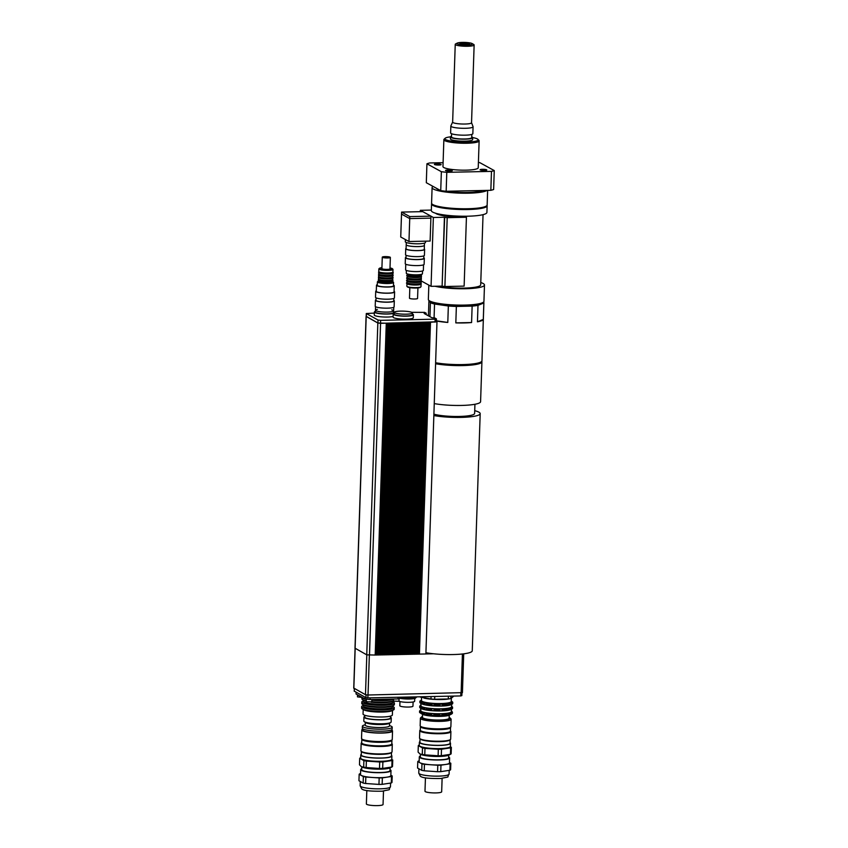 <?xml version="1.0" encoding="UTF-8"?>
<svg xmlns="http://www.w3.org/2000/svg" width="848" height="848" viewBox="0 0 848 848"><rect width="100%" height="100%" fill="white"/><g stroke="black" fill="none" stroke-linecap="round" stroke-linejoin="round"><path stroke-width="1.27" d="M433.063 186.422A27.804 4.632 1.9 0 0 432.098 187.578A27.804 4.632 1.9 0 0 468.425 193.185A27.804 4.632 1.9 0 0 486.996 190.397M436.338 188.224A23.733 3.954 1.9 0 0 437.314 188.987A23.733 3.954 1.9 0 0 439.073 189.729M445.974 191.256A23.733 3.954 1.9 0 0 482.353 190.503M432.098 187.578L431.579 203.117A27.804 4.632 1.9 0 0 467.905 208.735A27.804 4.632 1.9 0 0 487.155 204.972L487.642 190.387M472.707 137.588A16.631 2.767 -178.1 0 1 477.933 139.358A16.631 2.767 -178.1 0 1 465.457 142.093A16.631 2.767 -178.1 0 1 445.709 139.613A16.631 2.767 -178.1 0 1 445.158 138.256A16.631 2.767 -178.1 0 1 450.489 136.846M445.158 138.256L444.129 139.199A17.649 2.936 1.9 0 0 443.864 139.687A17.649 2.936 1.9 0 0 444.712 140.63A17.649 2.936 1.9 0 0 464.195 143.259A17.649 2.936 1.9 0 0 479.131 140.863A17.649 2.936 1.9 0 0 478.897 140.355L477.933 139.358M479.131 140.863L478.23 167.766A17.649 2.936 -178.1 0 1 463.294 170.172A17.649 2.936 -178.1 0 1 443.811 167.533A17.649 2.936 -178.1 0 1 442.963 166.59L443.864 139.687M450.479 136.91L450.415 138.902A11.119 1.855 1.9 0 0 461.471 141.128A11.119 1.855 1.9 0 0 472.643 139.644L472.718 137.652A11.119 1.855 -178.1 0 1 461.535 139.136A11.119 1.855 -178.1 0 1 450.479 136.91A11.119 1.855 -178.1 0 1 451.518 136.178M461.015 44.138A4.092 0.678 -178.1 0 1 463.443 43.873A4.092 0.678 -178.1 0 1 468.393 44.382M463.199 42.877A4.95 0.827 1.9 0 0 459.839 43.683A4.95 0.827 1.9 0 0 464.693 44.541A4.95 0.827 1.9 0 0 469.601 44.011A4.95 0.827 1.9 0 0 463.199 42.877M462.33 42.4A7.791 1.293 -178.1 0 1 472.177 43.577A7.791 1.293 -178.1 0 1 464.683 45.008A7.791 1.293 -178.1 0 1 457.295 43.089A7.791 1.293 -178.1 0 1 462.33 42.4M457.295 43.089L455.673 43.895A9.455 1.569 1.9 0 0 455.238 44.35A9.455 1.569 1.9 0 0 464.64 46.237A9.455 1.569 1.9 0 0 474.138 44.976A9.455 1.569 1.9 0 0 473.746 44.499L472.177 43.577M471.52 122.642A9.455 1.569 -178.1 0 1 471.541 122.748A9.455 1.569 -178.1 0 1 462.043 124.009A9.455 1.569 -178.1 0 1 452.641 122.123L455.238 44.35M471.541 122.695L473.057 126.659A11.119 1.855 -178.1 0 1 473.078 126.787A11.119 1.855 -178.1 0 1 461.895 128.271A11.119 1.855 -178.1 0 1 450.839 126.045A11.119 1.855 -178.1 0 1 450.871 125.917L452.641 122.059M473.078 126.787L472.845 133.666A11.119 1.855 -178.1 0 1 461.672 135.15A11.119 1.855 -178.1 0 1 450.617 132.924L450.839 126.045M471.806 134.408L471.7 137.62A10.112 1.685 -178.1 0 1 461.545 138.966A10.112 1.685 -178.1 0 1 451.496 136.941L451.602 133.73M471.732 136.846A11.119 1.855 -178.1 0 1 472.718 137.652M480.254 169.939A3.36 0.562 -178.1 0 1 480.085 169.759A3.36 0.562 -178.1 0 1 483.466 169.314A3.36 0.562 -178.1 0 1 486.805 169.982A3.36 0.562 -178.1 0 1 483.964 170.437A3.36 0.562 -178.1 0 1 480.254 169.939M440.949 164.417A3.36 0.562 -178.1 0 1 441.108 164.597A3.36 0.562 -178.1 0 1 437.727 165.042A3.36 0.562 -178.1 0 1 434.388 164.374A3.36 0.562 -178.1 0 1 437.239 163.918A3.36 0.562 -178.1 0 1 440.949 164.417M447.871 170.035A3.36 0.562 -178.1 0 1 452.26 170.713A3.36 0.562 -178.1 0 1 448.878 171.158A3.36 0.562 -178.1 0 1 445.539 170.49A3.36 0.562 -178.1 0 1 447.871 170.035M446.79 172.335L491.48 171.381L490.844 190.323L446.165 191.266L446.79 172.335A36.4 6.063 -178.1 0 1 441.363 171.699L440.727 190.63L426.311 182.712L426.936 163.781L441.363 171.699M443.091 162.678L429.713 162.964A36.4 6.063 -178.1 0 0 426.936 163.781M490.844 190.323A36.4 6.063 -178.1 0 0 493.631 189.507L494.257 170.575L479.83 162.657A36.4 6.063 -178.1 0 0 478.41 162.466M446.165 191.266A36.4 6.063 -178.1 0 1 440.727 190.63M494.257 170.575A36.4 6.063 -178.1 0 1 491.48 171.381M408.969 241.521L400.733 237.005L401.581 212.085L422.728 211.629L430.954 216.145L430.127 241.065L408.969 241.521L409.732 218.593L430.89 218.137L409.732 218.593L401.507 214.078L409.732 218.593L409.807 216.6L430.954 216.145L433.36 217.48L431.06 286.338L421.679 281.186M401.581 212.085L409.807 216.6M418.106 246.588A9.105 1.516 1.9 0 0 424.403 245.358A9.105 1.516 -178.1 0 1 416.697 246.598A9.105 1.516 -178.1 0 1 406.648 245.242A9.105 1.516 -178.1 0 1 406.213 244.754A9.105 1.516 1.9 0 0 418.106 246.588M405.376 239.549L405.302 241.733A10.112 1.685 1.9 0 0 418.509 243.779A10.112 1.685 1.9 0 0 425.516 242.411L425.558 241.171M420.279 211.682L420.322 210.325L422.707 211.629M431.144 210.092L420.322 210.325M433.36 217.48L444.426 217.247L442.115 286.105L431.06 286.338M442.349 286.232L444.893 286.529L447.203 217.671L444.659 217.374L442.115 286.105M435.469 213.187A24.02 3.996 1.9 0 0 436.222 213.696A24.02 3.996 1.9 0 0 466.432 217.258L464.132 286.115L444.893 286.529M466.432 217.258L447.203 217.671M472.993 208.523A23.765 3.954 -178.1 0 1 445.476 207.612M487.038 205.375A27.804 4.632 -178.1 0 1 487.134 205.767A27.804 4.632 -178.1 0 1 463.58 209.562A27.804 4.632 -178.1 0 1 432.893 205.407A27.804 4.632 -178.1 0 1 431.547 203.912A27.804 4.632 -178.1 0 1 431.664 203.52M487.134 205.767L486.911 212.445A27.804 4.632 -178.1 0 1 463.358 216.24A27.804 4.632 -178.1 0 1 432.671 212.085A27.804 4.632 -178.1 0 1 431.325 210.59L431.547 203.912M483.042 214.65L480.699 284.864A24.02 3.996 -178.1 0 1 465.255 288.076A24.02 3.996 -178.1 0 1 438.893 286.168M480.774 282.532A27.804 4.632 -178.1 0 1 484.484 284.992A27.804 4.632 -178.1 0 1 465.817 288.733A27.804 4.632 -178.1 0 1 434.992 286.253M484.484 284.992L483.943 301.337A27.804 4.632 -178.1 0 1 460.39 305.121A27.804 4.632 -178.1 0 1 429.703 300.966A27.804 4.632 -178.1 0 1 428.357 299.482L428.834 285.119M412.001 312.467A9.105 1.516 -178.1 0 1 412.446 312.954A9.105 1.516 -178.1 0 1 403.298 314.163A9.105 1.516 -178.1 0 1 394.256 312.35A9.105 1.516 -178.1 0 1 401.963 311.11A9.105 1.516 -178.1 0 1 412.001 312.467M412.446 312.954L412.382 314.746A9.105 1.516 -178.1 0 1 403.235 315.965A9.105 1.516 -178.1 0 1 394.193 314.142L394.256 312.35M391.744 309.859A9.105 1.516 -178.1 0 1 393.196 310.368A9.105 1.516 -178.1 0 1 393.631 310.856A9.105 1.516 -178.1 0 1 384.483 312.064A9.105 1.516 -178.1 0 1 375.441 310.251A9.105 1.516 -178.1 0 1 377.392 309.382M393.631 310.856L393.567 312.647A9.105 1.516 -178.1 0 1 384.43 313.866A9.105 1.516 -178.1 0 1 375.378 312.043L375.441 310.251A9.105 1.516 1.9 0 0 384.483 312.064A9.105 1.516 1.9 0 0 393.631 310.856L393.748 307.294M412.414 314.014A10.112 1.685 -178.1 0 1 412.902 314.237A10.112 1.685 -178.1 0 1 413.4 314.788A10.112 1.685 -178.1 0 1 403.235 316.134A10.112 1.685 -178.1 0 1 393.186 314.11A10.112 1.685 -178.1 0 1 394.214 313.41M413.4 314.788L413.294 317.777A10.112 1.685 -178.1 0 1 403.129 319.124A10.112 1.685 -178.1 0 1 393.08 317.099L393.186 314.11M393.599 311.916A10.112 1.685 -178.1 0 1 394.097 312.138A10.112 1.685 -178.1 0 1 394.278 312.255M394.225 313.103A10.112 1.685 -178.1 0 1 383.116 313.972A10.112 1.685 -178.1 0 1 374.371 312.011A10.112 1.685 -178.1 0 1 375.41 311.311M393.101 316.474A10.112 1.685 -178.1 0 1 381.706 316.876A10.112 1.685 -178.1 0 1 374.275 315L374.371 312.011M436.254 321.805L380.54 323.321L377.932 323.014L366.294 316.41M411.672 312.308L424.625 312.371L426.268 313.272L424.17 313.495L431.992 317.788L434.706 317.905L436.444 318.912L435.119 319.177L380.635 320.332L378.028 320.025L366.283 313.527L374.339 313.103M428.526 322.304L417.47 654.147L428.399 322.304M417.47 654.147L418.573 654.126L429.66 322.293L428.558 322.314M426.555 322.346L415.499 654.19L426.427 322.346M415.499 654.19L416.601 654.168L427.689 322.335L426.586 322.357M424.583 322.388L413.527 654.232L414.63 654.211L425.717 322.378L424.615 322.399M411.556 654.274L412.658 654.253L423.746 322.42L422.643 322.441L411.556 654.274L422.484 322.431M420.64 322.473L409.584 654.317L420.513 322.473M409.584 654.317L410.686 654.296L421.774 322.463L420.672 322.484M418.668 322.516L407.612 654.359L418.541 322.516M407.612 654.359L408.715 654.338L419.802 322.505L418.7 322.526M416.697 322.558L405.641 654.402L416.569 322.558M405.641 654.402L406.743 654.38L417.831 322.547L416.728 322.569M414.725 322.6L403.669 654.444L414.598 322.6M403.669 654.444L404.772 654.423L415.859 322.59L414.757 322.611M412.753 322.632L401.698 654.486L412.626 322.643M401.698 654.486L402.8 654.465L413.888 322.632L412.785 322.653M410.782 322.675L399.726 654.529L410.655 322.685M399.726 654.529L400.828 654.508L411.916 322.675L410.814 322.696M408.81 322.717L397.754 654.571L408.683 322.728M397.754 654.571L398.857 654.539L409.944 322.717L408.842 322.738M406.839 322.759L395.783 654.614L406.711 322.77M395.783 654.614L396.885 654.582L407.973 322.759L406.87 322.781M404.867 322.802L393.811 654.656L404.74 322.812M393.811 654.656L394.914 654.624L406.001 322.802L404.899 322.823M402.895 322.844L391.84 654.698L402.768 322.855M391.84 654.698L392.942 654.667L404.03 322.844L402.927 322.865M400.924 322.887L389.868 654.741L400.797 322.897M389.868 654.741L390.97 654.709L402.058 322.887L400.956 322.908M398.952 322.929L387.896 654.783L398.825 322.929M387.896 654.783L388.999 654.751L400.086 322.929L398.984 322.95M396.981 322.971L385.925 654.815L396.853 322.971M385.925 654.815L387.027 654.794L398.115 322.971L397.012 322.993M395.009 323.014L383.953 654.857L394.882 323.014M383.953 654.857L385.056 654.836L396.143 323.014L395.041 323.035M393.037 323.056L381.982 654.9L392.91 323.056M381.982 654.9L383.084 654.879L394.172 323.056L393.069 323.077M391.066 323.099L380.01 654.942L390.939 323.099M380.01 654.942L381.112 654.921L392.2 323.088L391.098 323.12M389.094 323.141L378.038 654.985L388.967 323.141M378.038 654.985L379.141 654.963L390.228 323.13L389.126 323.162M387.123 323.183L376.067 655.027L377.169 655.006L388.257 323.173L387.154 323.205M355.111 648.232L366.749 654.847L375.198 655.048L386.285 323.215L377.837 323.014L366.188 316.41M430.498 322.261L419.442 654.105L430.371 322.261M436.349 321.795L430.53 322.272M399.97 701.529L399.821 705.727A6.572 1.092 1.9 0 0 406.362 707.041A6.572 1.092 1.9 0 0 412.965 706.172L413.103 701.974M398.995 701.201A8.088 1.346 1.9 0 0 407.994 702.345A8.088 1.346 1.9 0 0 414.64 701.243L414.736 698.445M400.214 698.339A9.105 1.516 1.9 0 0 410.114 698.996A9.105 1.516 1.9 0 0 415.774 697.787L415.785 697.522M400.638 697.628A10.112 1.685 1.9 0 0 411.079 698.148A10.112 1.685 1.9 0 0 416.813 696.865M419.771 696.802A17.691 2.947 1.9 0 0 420.354 697.067L430.975 699.006A17.691 2.947 1.9 0 0 434.653 699.261L448.295 698.975A17.691 2.947 1.9 0 0 450.182 698.71A17.691 2.947 1.9 0 0 450.818 698.593L453.828 696.081M450.182 698.71L448.836 698.932A15.974 2.661 -178.1 0 1 424.032 698.105A15.974 2.661 -178.1 0 1 423.894 698.074M430.975 699.006L431.06 696.558M434.748 696.484L434.653 699.261M448.295 698.975L448.38 696.197M450.892 696.144L450.818 698.593M393.504 699.049L393.44 701.105L398.995 701.296L399.079 698.688M366.325 699.123L366.23 701.688L371.795 701.879L371.869 699.505M357.527 694.819L357.453 696.876L361.969 697.385A16.303 2.714 1.9 0 0 366.315 699.367M364.788 715.256L364.725 717.09A12.89 2.141 1.9 0 0 365.35 717.779A12.89 2.141 1.9 0 0 379.575 719.708A12.89 2.141 1.9 0 0 390.493 717.949L390.557 716.125M392.518 710.444L392.359 715.023A14.66 2.438 -178.1 0 1 377.625 716.963A14.66 2.438 -178.1 0 1 363.05 714.037L363.209 709.458M375.463 699.43A14.861 2.47 1.9 0 0 389.115 699.134M361.979 697.268A16.303 2.714 1.9 0 0 361.969 697.363L361.926 698.858A16.303 2.714 1.9 0 0 362.605 699.674A16.303 2.714 1.9 0 0 366.262 700.861M371.848 700.194A16.303 2.714 1.9 0 0 393.493 699.367M363.315 700.098L363.283 701.222A14.861 2.47 1.9 0 0 378.049 704.19A14.861 2.47 1.9 0 0 392.995 702.208L393.027 701.084M363.294 700.851L362.552 701.222A16.303 2.714 1.9 0 0 361.82 701.985A16.303 2.714 1.9 0 0 378.017 705.25A16.303 2.714 1.9 0 0 394.405 703.077A16.303 2.714 1.9 0 0 393.716 702.261L393.006 701.837M363.167 704.72L363.124 705.843A14.861 2.47 1.9 0 0 377.901 708.811A14.861 2.47 1.9 0 0 392.836 706.84L392.878 705.716M363.135 705.472L362.403 705.843A16.303 2.714 1.9 0 0 361.661 706.617A16.303 2.714 1.9 0 0 377.869 709.871A16.303 2.714 1.9 0 0 394.246 707.698A16.303 2.714 1.9 0 0 393.557 706.882L392.847 706.469M371.795 701.688A16.303 2.714 1.9 0 0 393.44 700.861L392.37 701.423A14.861 2.47 1.9 0 1 371.064 702.165M361.82 701.985L361.767 703.48A16.303 2.714 1.9 0 0 362.456 704.296A16.303 2.714 1.9 0 0 377.964 706.744A16.303 2.714 1.9 0 0 393.61 705.345A16.303 2.714 1.9 0 0 394.352 704.571L394.405 703.077M361.661 706.617L361.608 708.112A16.303 2.714 1.9 0 0 362.297 708.928A16.303 2.714 1.9 0 0 377.816 711.366A16.303 2.714 1.9 0 0 393.461 709.967A16.303 2.714 1.9 0 0 394.193 709.193L394.246 707.698M362.605 699.674L363.951 700.469A14.861 2.47 1.9 0 0 366.251 701.307M362.456 704.296L363.803 705.091A14.861 2.47 1.9 0 0 377.954 707.317A14.861 2.47 1.9 0 0 392.211 706.045L393.61 705.345M362.297 708.928L363.834 709.829A14.66 2.438 1.9 0 0 377.795 712.023A14.66 2.438 1.9 0 0 391.861 710.762L393.461 709.967M356.086 692.275L356.033 694.003L365.032 698.943A23.765 3.954 1.9 0 0 370.131 699.547L398.009 698.943A23.765 3.954 1.9 0 0 400.616 698.18L400.648 697.215M365.085 697.215L365.032 698.943M370.184 697.862L370.131 699.547M398.062 697.268L398.009 698.943M418.583 654.041L419.283 654.02M418.573 654.094L419.4 654.084M416.612 654.073L417.311 654.062M416.601 654.137L417.428 654.126M414.64 654.115L415.34 654.105M414.63 654.179L415.456 654.168M412.669 654.158L413.368 654.147L424.456 322.388M413.368 654.147L412.658 654.221M410.697 654.2L411.397 654.19M410.686 654.264L411.513 654.253M408.725 654.243L409.425 654.232M408.715 654.306L409.542 654.296M406.754 654.285L407.453 654.274M406.743 654.349L407.57 654.327M404.782 654.327L405.482 654.317M404.772 654.391L405.598 654.37M402.811 654.37L403.51 654.359M402.8 654.433L403.627 654.412M400.839 654.412L401.539 654.402M400.828 654.476L401.655 654.455M398.867 654.455L399.567 654.444M398.857 654.518L399.684 654.497M396.896 654.497L397.595 654.486M396.896 654.561L397.712 654.539M394.924 654.539L395.624 654.529M394.924 654.603L395.74 654.582M392.953 654.582L393.652 654.571M392.953 654.645L393.769 654.624M390.981 654.624L391.681 654.614M390.981 654.688L391.797 654.667M389.009 654.667L389.709 654.656M389.009 654.73L389.826 654.709M387.038 654.709L387.737 654.688M387.038 654.773L387.854 654.751M385.066 654.751L385.766 654.73M385.066 654.815L385.882 654.794M383.095 654.794L383.794 654.773M383.095 654.857L383.911 654.836M381.123 654.836L381.823 654.815M381.123 654.9L381.939 654.879M379.151 654.879L379.851 654.857M379.151 654.942L379.968 654.921M377.18 654.921L377.879 654.9M377.18 654.985L377.996 654.963M376.067 655.027L386.995 323.183M419.442 654.105L425.887 653.967L436.974 322.134M375.208 654.963L375.908 654.942M375.208 655.027L376.024 655.006M461.948 692.784L461.853 695.604L460.74 695.932L367.852 697.904L365.933 697.681L354.305 691.141M460.846 693.028L460.74 695.932M353.849 688.11L365.477 694.703L368.021 695.01L462.425 692.636L463.718 653.84M462.425 653.988L461.121 693.017M425.887 653.946L433.551 653.776A27.804 4.632 -178.1 0 1 425.929 652.727M471.583 322.547L455.821 322.887L456.362 306.446L472.135 306.107L471.583 322.547A27.804 4.632 -178.1 0 1 455.821 322.887M429.395 300.796L430.402 302.725L429.936 316.654M428.42 315.827L428.929 300.457M434.081 317.852L434.536 304.019L448.348 306.001L447.797 322.441L436.381 320.809M447.797 322.441A27.804 4.632 -178.1 0 1 436.381 320.979M483.296 319.41L477.445 321.805L477.996 305.365L483.848 302.969L483.296 319.41A27.804 4.632 -178.1 0 1 477.445 321.805M483.593 302.026A27.804 4.632 -178.1 0 1 483.89 302.725A27.804 4.632 -178.1 0 1 483.848 302.969M477.996 305.365A27.804 4.632 -178.1 0 1 472.135 306.107M456.362 306.446A27.804 4.632 -178.1 0 1 448.348 306.001M434.536 304.019A27.804 4.632 -178.1 0 1 430.402 302.725M483.89 302.725L481.95 360.824A27.804 4.632 -178.1 0 1 465.425 364.492A27.804 4.632 -178.1 0 1 435.618 362.743M481.06 303.266A25.281 4.208 -178.1 0 1 455.959 306.011A25.281 4.208 -178.1 0 1 431.102 301.602M480.095 362.403A26.288 4.378 -178.1 0 1 462.33 365.318A26.288 4.378 -178.1 0 1 435.596 363.4M481.77 361.322A27.804 4.632 -178.1 0 1 481.918 361.82L480.583 401.676A27.804 4.632 -178.1 0 1 464.057 405.355A27.804 4.632 -178.1 0 1 434.25 403.595M481.918 361.82A27.804 4.632 -178.1 0 1 465.393 365.488A27.804 4.632 -178.1 0 1 435.586 363.739M474.933 404.273L474.626 413.453A22.249 3.699 -178.1 0 1 458.779 416.463A22.249 3.699 -178.1 0 1 433.9 414.163M474.721 410.676A27.804 4.632 -178.1 0 1 478.844 412.149A27.804 4.632 -178.1 0 1 480.191 413.644A27.804 4.632 -178.1 0 1 463.665 417.311A27.804 4.632 -178.1 0 1 433.847 415.562M480.191 413.644L472.262 650.798A27.804 4.632 -178.1 0 1 433.551 653.776M376.003 299.757A9.455 1.569 1.9 0 0 375.42 300.277L375.219 306.255A9.455 1.569 1.9 0 0 384.621 308.142A9.455 1.569 1.9 0 0 394.119 306.881L394.32 300.902A9.455 1.569 1.9 0 0 393.864 300.393A9.455 1.569 1.9 0 0 393.769 300.351M375.42 300.277A9.455 1.569 1.9 0 0 384.822 302.164A9.455 1.569 1.9 0 0 394.32 300.902M376.067 297.839L375.982 300.287A8.893 1.484 1.9 0 0 384.822 302.068A8.893 1.484 1.9 0 0 393.758 300.881L393.843 298.432M376.3 290.79A9.455 1.569 1.9 0 0 375.717 291.309L375.516 297.288A9.455 1.569 1.9 0 0 384.918 299.174A9.455 1.569 1.9 0 0 394.415 297.913L394.617 291.935A9.455 1.569 1.9 0 0 394.161 291.426A9.455 1.569 1.9 0 0 394.076 291.383M375.717 291.309A9.455 1.569 1.9 0 0 385.119 293.196A9.455 1.569 1.9 0 0 394.617 291.935M377.307 284.652A8.893 1.484 1.9 0 0 376.491 285.246L376.279 291.32A8.893 1.484 1.9 0 0 385.119 293.101A8.893 1.484 1.9 0 0 394.055 291.913L394.256 285.84A8.893 1.484 1.9 0 0 393.832 285.363A8.893 1.484 1.9 0 0 393.483 285.193M376.491 285.246A8.893 1.484 1.9 0 0 385.321 287.016A8.893 1.484 1.9 0 0 394.256 285.84M378.452 280.826L377.53 281.663A8.088 1.346 1.9 0 0 377.402 281.886L377.286 285.267A8.088 1.346 1.9 0 0 385.331 286.889A8.088 1.346 1.9 0 0 393.461 285.808L393.567 282.426A8.088 1.346 1.9 0 0 393.461 282.193L392.592 281.292M379.469 268.297L378.95 268.763A7.081 1.177 1.9 0 0 378.844 268.964A7.081 1.177 1.9 0 0 385.882 270.374A7.081 1.177 1.9 0 0 392.995 269.431A7.081 1.177 1.9 0 0 392.9 269.229L392.412 268.731A6.572 1.092 -178.1 0 1 385.904 269.791A6.572 1.092 -178.1 0 1 379.469 268.297A6.572 1.092 -178.1 0 1 381.918 267.703M390.006 267.979A6.572 1.092 -178.1 0 1 392.189 268.572A6.572 1.092 -178.1 0 1 392.412 268.731M378.844 268.964L378.759 271.551A7.081 1.177 1.9 0 0 385.798 272.971A7.081 1.177 1.9 0 0 392.91 272.028L392.995 269.431M382.278 257.156L381.897 268.562A4.049 0.678 1.9 0 0 385.914 269.378A4.049 0.678 1.9 0 0 389.974 268.837L390.356 257.421A4.049 0.678 1.9 0 0 390.165 257.209A4.049 0.678 1.9 0 0 385.702 256.605A4.049 0.678 1.9 0 0 382.278 257.156A4.049 0.678 1.9 0 0 386.296 257.962A4.049 0.678 1.9 0 0 390.356 257.421M377.402 281.886A8.088 1.346 1.9 0 0 385.437 283.497A8.088 1.346 1.9 0 0 393.567 282.426M378.462 280.275L378.441 280.921A7.081 1.177 1.9 0 0 385.48 282.331A7.081 1.177 1.9 0 0 392.592 281.398L392.613 280.752M378.473 280.02A7.081 1.177 1.9 0 0 385.511 281.441A7.081 1.177 1.9 0 0 392.624 280.497M378.547 277.784L378.505 279.024A7.081 1.177 1.9 0 0 385.543 280.444A7.081 1.177 1.9 0 0 392.656 279.501L392.698 278.261M378.558 277.529A7.081 1.177 1.9 0 0 385.596 278.95A7.081 1.177 1.9 0 0 392.709 278.006M378.632 275.293L378.59 276.533A7.081 1.177 1.9 0 0 385.628 277.953A7.081 1.177 1.9 0 0 392.741 277.01L392.783 275.77M378.643 275.038A7.081 1.177 1.9 0 0 385.681 276.459A7.081 1.177 1.9 0 0 392.794 275.515M378.717 272.802L378.674 274.042A7.081 1.177 1.9 0 0 385.713 275.462A7.081 1.177 1.9 0 0 392.825 274.519L392.868 273.279M378.727 272.547A7.081 1.177 1.9 0 0 385.755 273.968A7.081 1.177 1.9 0 0 392.868 273.024M361.693 742.615L361.407 742.88A15.571 2.597 1.9 0 0 361.163 743.304A15.571 2.597 1.9 0 0 376.639 746.42A15.571 2.597 1.9 0 0 392.295 744.343A15.571 2.597 1.9 0 0 392.083 743.897L391.808 743.622M361.873 739.011A15.063 2.512 1.9 0 0 361.81 739.233L361.693 742.827A15.063 2.512 1.9 0 0 376.66 745.837A15.063 2.512 1.9 0 0 391.808 743.834L391.924 740.24A15.063 2.512 1.9 0 0 391.871 740.018M392.295 744.343L392.041 751.816A15.571 2.597 -178.1 0 1 391.808 752.25A15.571 2.597 -178.1 0 1 376.395 753.893A15.571 2.597 -178.1 0 1 361.121 751.222A15.571 2.597 -178.1 0 1 360.919 750.777L361.163 743.304M361.121 751.222L361.608 751.72A15.063 2.512 1.9 0 0 376.374 754.307A15.063 2.512 1.9 0 0 391.288 752.717L391.808 752.25M366.824 790.527L366.378 803.936A8.342 1.389 1.9 0 0 374.668 805.6A8.342 1.389 1.9 0 0 383.052 804.487L383.497 791.089M391.288 782.958L382.141 784.347L382.353 777.87L391.511 776.482L391.288 782.958A16.631 2.767 1.9 0 0 391.988 782.439L392.211 775.962L390.854 775.22M360.559 773.641L359.859 773.747A16.631 2.767 1.9 0 0 359.16 774.266L363.357 776.577L363.135 783.054L358.948 780.754L359.16 774.266M365.615 783.499L365.827 777.022L379.173 777.934L378.961 784.411L365.615 783.499A16.631 2.767 1.9 0 1 363.135 783.054M361.587 766.815A14.882 2.48 1.9 0 0 361.714 766.889A14.882 2.48 1.9 0 0 364.937 767.949A14.882 2.48 1.9 0 0 379.162 769.168A14.882 2.48 1.9 0 0 390.165 767.843L391.871 766.984A16.631 2.767 -178.1 0 0 392.518 766.486L392.741 760.009L391.712 759.448M360.686 757.762L360.389 757.805A16.631 2.767 1.9 0 0 359.69 758.324L363.887 760.624L363.675 767.101L361.449 766.73L359.478 764.801L359.69 758.324M382.671 768.405L382.883 761.928L392.041 760.539L391.818 767.016L382.671 768.405A16.631 2.767 -178.1 0 1 379.491 768.468L366.145 767.557L366.368 761.08L379.713 761.992L379.491 768.468M363.887 760.624A16.631 2.767 1.9 0 0 366.368 761.08M379.713 761.992A16.631 2.767 1.9 0 0 382.883 761.928M392.041 760.539A16.631 2.767 1.9 0 0 392.741 760.009M361.301 754.328A15.571 2.597 1.9 0 0 360.782 754.964L360.665 758.154A15.571 2.597 1.9 0 0 360.877 758.6L361.365 759.098A15.063 2.512 1.9 0 0 376.13 761.674A15.063 2.512 1.9 0 0 391.045 760.094L391.553 759.628A15.571 2.597 1.9 0 0 391.797 759.193L391.903 756.003A15.571 2.597 1.9 0 0 391.416 755.335M366.145 767.557A16.631 2.767 -178.1 0 1 363.675 767.101M361.736 768.754A15.169 2.523 1.9 0 0 360.686 769.624A15.169 2.523 1.9 0 0 375.77 772.655A15.169 2.523 1.9 0 0 391.013 770.641A15.169 2.523 1.9 0 0 390.027 769.698M360.686 769.624L360.527 774.606A15.169 2.523 1.9 0 0 361.259 775.422A15.169 2.523 1.9 0 0 372.505 777.478A15.169 2.523 1.9 0 0 386.932 777.171A15.169 2.523 1.9 0 0 390.843 775.623L391.013 770.641M379.173 777.934A16.631 2.767 1.9 0 0 382.353 777.87M363.357 776.577A16.631 2.767 1.9 0 0 365.827 777.022M391.511 776.482A16.631 2.767 1.9 0 0 392.211 775.962M378.961 784.411A16.631 2.767 1.9 0 0 382.141 784.347M361.789 766.931L361.704 769.655A14.151 2.353 1.9 0 0 375.77 772.486A14.151 2.353 1.9 0 0 389.995 770.609L390.091 767.885M360.877 758.6A15.571 2.597 1.9 0 0 376.152 761.26A15.571 2.597 1.9 0 0 391.553 759.628M360.782 754.964A15.571 2.597 1.9 0 0 376.258 758.07A15.571 2.597 1.9 0 0 391.903 756.003M361.396 751.508L361.28 754.985A15.063 2.512 1.9 0 0 376.258 757.995A15.063 2.512 1.9 0 0 391.394 755.992L391.511 752.515M361.81 739.233A15.063 2.512 1.9 0 0 376.777 742.244A15.063 2.512 1.9 0 0 391.924 740.24M362.806 729.1A15.37 2.555 1.9 0 0 361.81 729.958L361.534 738.428A15.37 2.555 1.9 0 0 361.736 738.873L362.128 739.265A14.967 2.491 1.9 0 0 376.798 741.83A14.967 2.491 1.9 0 0 391.606 740.251L392.02 739.88A15.37 2.555 1.9 0 0 392.253 739.456L392.539 730.987A15.37 2.555 1.9 0 0 391.797 730.16A15.37 2.555 1.9 0 0 391.606 730.064M361.736 738.873A15.37 2.555 1.9 0 0 376.809 741.502A15.37 2.555 1.9 0 0 392.02 739.88M361.81 729.958A15.37 2.555 1.9 0 0 377.095 733.032A15.37 2.555 1.9 0 0 392.539 730.987M362.817 728.835L362.774 729.99A14.405 2.396 1.9 0 0 377.095 732.873A14.405 2.396 1.9 0 0 391.575 730.955L391.617 729.799M365.234 724.68L363.591 725.263A14.914 2.48 1.9 0 0 362.393 726.185L362.329 728.178A14.914 2.48 1.9 0 0 377.148 731.156A14.914 2.48 1.9 0 0 392.136 729.174L392.211 727.181A14.914 2.48 1.9 0 0 391.49 726.386A14.914 2.48 1.9 0 0 391.076 726.185L389.486 725.485M362.393 726.185A14.914 2.48 1.9 0 0 377.222 729.163A14.914 2.48 1.9 0 0 392.211 727.181M365.308 722.358L365.212 725.082A12.137 2.025 1.9 0 0 377.275 727.51A12.137 2.025 1.9 0 0 389.465 725.899L389.561 723.174M364.746 716.327A13.674 2.279 1.9 0 0 363.94 717.058L363.813 721.044A13.674 2.279 1.9 0 0 364.248 721.648L365.7 722.623A12.137 2.025 1.9 0 0 377.371 724.521A12.137 2.025 1.9 0 0 389.147 723.408L390.663 722.528A13.674 2.279 1.9 0 0 391.14 721.955L391.278 717.97A13.674 2.279 1.9 0 0 390.61 717.238A13.674 2.279 1.9 0 0 390.515 717.185M364.248 721.648A13.674 2.279 1.9 0 0 377.402 723.779A13.674 2.279 1.9 0 0 390.663 722.528M363.94 717.058A13.674 2.279 1.9 0 0 377.53 719.793A13.674 2.279 1.9 0 0 391.278 717.97M420.311 729.905L420.025 730.17A15.571 2.597 1.9 0 0 419.781 730.605A15.571 2.597 1.9 0 0 435.257 733.711A15.571 2.597 1.9 0 0 450.913 731.644A15.571 2.597 1.9 0 0 450.701 731.199L450.426 730.912M420.491 726.312A15.063 2.512 1.9 0 0 420.428 726.535L420.301 730.128A15.063 2.512 1.9 0 0 435.278 733.128A15.063 2.512 1.9 0 0 450.415 731.124L450.542 727.542A15.063 2.512 1.9 0 0 450.489 727.319M450.913 731.644L450.659 739.117A15.571 2.597 -178.1 0 1 450.426 739.551A15.571 2.597 -178.1 0 1 435.013 741.184A15.571 2.597 -178.1 0 1 419.739 738.523A15.571 2.597 -178.1 0 1 419.537 738.078L419.781 730.605M419.739 738.523L420.226 739.021A15.063 2.512 1.9 0 0 434.992 741.608A15.063 2.512 1.9 0 0 449.906 740.018L450.426 739.551M425.442 777.828L424.986 791.237A8.342 1.389 1.9 0 0 433.286 792.901A8.342 1.389 1.9 0 0 441.67 791.788L442.115 778.39M448.804 703.49L448.74 705.292L447.044 705.547L447.108 703.745L448.804 703.49L449.44 704.953A16.43 2.735 1.9 0 0 451.963 704.222L451.327 704.54L451.963 704.222L451.39 702.738L451.92 702.335L451.889 703.14M448.634 708.387L448.581 710.189L446.885 710.454L446.949 708.652L448.634 708.387L449.27 709.861A16.43 2.735 1.9 0 0 451.793 709.119L451.157 709.437L451.793 709.119L451.221 707.635L451.751 707.243L451.73 708.038M451.92 702.335L452.599 703.745L451.857 704.137M451.751 707.243L452.429 708.642L451.687 709.045M448.475 713.295L448.412 715.097L446.726 715.352L446.779 713.55L448.475 713.295L449.111 714.758A16.43 2.735 1.9 0 0 451.634 714.016L450.998 714.334L451.634 714.016L451.062 712.532L452.302 712.553L451.528 713.942M451.592 712.14L451.56 712.935M449.44 704.953L448.74 705.292M449.27 709.861L448.581 710.189M449.111 714.758L448.412 715.097M439.942 704.158L442.349 704.105L442.285 705.907L439.889 705.96L439.942 704.158L439.889 705.96M439.783 709.055L442.19 709.002L442.126 710.804L439.72 710.857L439.783 709.055L439.72 710.857M442.349 704.105L442.285 705.907M442.19 709.002L442.126 710.804M442.02 713.91L441.967 715.712L439.54 715.479L439.614 713.963L442.02 713.91L441.967 715.712M439.614 713.963L439.561 715.754M431.812 703.851L434.282 704.02L434.229 705.822L431.378 705.345L431.812 703.851L431.759 705.653M431.653 708.748L434.123 708.917L434.059 710.719L431.59 710.55L431.653 708.748L431.59 710.55M434.282 704.02L434.229 705.822M434.123 708.917L434.059 710.719M433.953 713.825L433.9 715.627L431.049 715.14L431.484 713.656L433.953 713.825L433.9 715.627M431.484 713.656L431.431 715.458M424.89 702.918L426.767 703.257L426.714 705.059L424.201 704.349L424.233 703.352L424.89 702.918L424.837 704.72M424.731 707.815L426.608 708.154L426.544 709.956L424.032 709.246L424.074 708.25L424.731 707.815L424.668 709.617M426.438 713.062L426.385 714.864L423.873 714.154L424.562 712.712L426.438 713.062M424.562 712.712L424.509 714.514M421.043 701.593L421.816 702.017L421.223 702.483L421.753 703.819L420.258 702.971L421.043 701.593L420.979 703.395L421.753 703.819M420.873 706.501L421.657 706.925L421.064 707.38L421.594 708.727L420.099 707.868L420.873 706.501L420.82 708.303L421.594 708.727M421.488 711.822L420.894 712.278L421.424 713.624L419.93 712.765L419.972 711.769L421.488 711.822M420.714 711.398L420.65 713.2L421.424 713.624M420.65 700.702L420.014 701.042A16.43 2.735 1.9 0 0 419.898 701.349A16.43 2.735 1.9 0 0 420.301 701.974M420.481 705.6L419.855 705.939A16.43 2.735 1.9 0 0 419.739 706.246A16.43 2.735 1.9 0 0 420.131 706.872M420.65 700.565L421.286 700.247M420.491 705.462L421.117 705.144M420.322 710.497L419.686 710.836A16.43 2.735 1.9 0 0 419.569 711.143A16.43 2.735 1.9 0 0 419.972 711.769M420.322 710.37L420.958 710.052M419.569 711.143L419.537 712.14A16.43 2.735 1.9 0 0 419.93 712.765M420.894 712.278A16.43 2.735 1.9 0 0 423.905 713.157M420.862 713.274A16.43 2.735 1.9 0 0 423.873 714.154M426.152 713.56A16.43 2.735 1.9 0 0 431.081 714.143M426.12 714.557A16.43 2.735 1.9 0 0 431.049 715.14M434.049 714.345A16.43 2.735 1.9 0 0 439.582 714.482M434.006 715.341A16.43 2.735 1.9 0 0 439.54 715.479M442.455 714.419A16.43 2.735 1.9 0 0 447.108 714.069M442.423 715.415A16.43 2.735 1.9 0 0 447.076 715.065M449.143 713.762A16.43 2.735 1.9 0 0 451.666 713.02M452.27 713.55A16.43 2.735 1.9 0 0 452.387 713.242L452.419 712.246A16.43 2.735 1.9 0 0 452.026 711.62L451.306 711.186M420.937 713.38L422.368 714.217A14.151 2.353 1.9 0 0 435.84 716.337A14.151 2.353 1.9 0 0 449.429 715.129L451.56 714.058M419.739 706.246L419.707 707.243A16.43 2.735 1.9 0 0 420.099 707.868M421.064 707.38A16.43 2.735 1.9 0 0 424.074 708.25M421.032 708.377A16.43 2.735 1.9 0 0 424.032 709.246M426.311 708.663A16.43 2.735 1.9 0 0 431.25 709.246M426.279 709.659A16.43 2.735 1.9 0 0 431.219 710.242M434.208 709.447A16.43 2.735 1.9 0 0 439.741 709.585M434.176 710.444A16.43 2.735 1.9 0 0 439.709 710.582M442.624 709.522A16.43 2.735 1.9 0 0 447.278 709.172M442.592 710.518A16.43 2.735 1.9 0 0 447.246 710.168M449.302 708.864A16.43 2.735 1.9 0 0 451.825 708.122M452.429 708.642A16.43 2.735 1.9 0 0 452.546 708.334L452.578 707.338A16.43 2.735 1.9 0 0 452.185 706.713L451.465 706.289M421.233 708.557A15.423 2.565 1.9 0 0 421.339 708.621A15.423 2.565 1.9 0 0 436.02 710.931A15.423 2.565 1.9 0 0 450.818 709.606L451.719 709.151M419.898 701.349L419.866 702.345A16.43 2.735 1.9 0 0 420.258 702.971M421.223 702.483A16.43 2.735 1.9 0 0 424.233 703.352M421.191 703.48A16.43 2.735 1.9 0 0 424.201 704.349M426.48 703.766A16.43 2.735 1.9 0 0 431.409 704.349M426.449 704.762A16.43 2.735 1.9 0 0 431.378 705.345M434.367 704.55A16.43 2.735 1.9 0 0 439.9 704.677M434.335 705.547A16.43 2.735 1.9 0 0 439.868 705.674M442.783 704.624A16.43 2.735 1.9 0 0 447.437 704.275M442.751 705.621A16.43 2.735 1.9 0 0 447.405 705.271M449.472 703.957A16.43 2.735 1.9 0 0 451.995 703.225M452.599 703.745A16.43 2.735 1.9 0 0 452.715 703.437L452.747 702.441A16.43 2.735 1.9 0 0 452.344 701.815L451.634 701.391M421.392 703.649A15.423 2.565 1.9 0 0 421.509 703.723A15.423 2.565 1.9 0 0 436.179 706.034A15.423 2.565 1.9 0 0 450.988 704.709L451.889 704.253M420.682 708.218L420.597 710.603A15.423 2.565 1.9 0 0 435.925 713.687A15.423 2.565 1.9 0 0 451.422 711.631L451.507 709.267M420.841 703.321L420.767 705.706A15.423 2.565 1.9 0 0 436.095 708.78A15.423 2.565 1.9 0 0 451.592 706.734L451.666 704.359M421.551 697.438L421.445 700.533A14.914 2.48 1.9 0 0 436.264 703.511A14.914 2.48 1.9 0 0 451.253 701.529L451.359 698.413M421.657 716.899L420.629 717.832A15.37 2.555 1.9 0 0 420.396 718.256A15.37 2.555 1.9 0 0 435.671 721.33A15.37 2.555 1.9 0 0 451.115 719.284A15.37 2.555 1.9 0 0 450.913 718.839L449.949 717.843A14.363 2.385 -178.1 0 1 435.713 720.164A14.363 2.385 -178.1 0 1 421.657 716.899A14.363 2.385 -178.1 0 1 422.484 716.443M449.164 717.334A14.363 2.385 -178.1 0 1 449.451 717.482A14.363 2.385 -178.1 0 1 449.949 717.843M420.396 718.256L420.152 725.729A15.37 2.555 1.9 0 0 420.354 726.164A15.37 2.555 1.9 0 0 435.427 728.803A15.37 2.555 1.9 0 0 450.638 727.181A15.37 2.555 1.9 0 0 450.871 726.757L451.115 719.284M422.548 714.323L422.452 717.323A13.345 2.226 1.9 0 0 435.713 719.994A13.345 2.226 1.9 0 0 449.133 718.214L449.228 715.214M449.906 770.26L440.748 771.648L440.971 765.172L450.118 763.783L449.906 770.26A16.631 2.767 1.9 0 0 450.606 769.73L450.818 763.253L449.472 762.522M419.177 760.942L418.477 761.048A16.631 2.767 1.9 0 0 417.778 761.568L421.975 763.868L421.753 770.344L417.566 768.044L417.778 761.568M424.233 770.8L424.445 764.324L437.791 765.235L437.579 771.712L424.233 770.8A16.631 2.767 1.9 0 1 421.753 770.344M420.205 754.116A14.882 2.48 1.9 0 0 420.332 754.19A14.882 2.48 1.9 0 0 423.555 755.25A14.882 2.48 1.9 0 0 437.78 756.469A14.882 2.48 1.9 0 0 448.783 755.144L450.489 754.285A16.631 2.767 -178.1 0 0 451.136 753.787L451.359 747.311L450.33 746.749M419.304 745.063L419.007 745.106A16.631 2.767 1.9 0 0 418.308 745.625L422.505 747.925L422.283 754.402L420.067 754.031L418.096 752.102L418.308 745.625M441.289 755.706L441.501 749.229L450.659 747.83L450.436 754.317L441.289 755.706A16.631 2.767 -178.1 0 1 438.109 755.769L424.763 754.858L424.975 748.381L438.321 749.293L438.109 755.769M422.505 747.925A16.631 2.767 1.9 0 0 424.975 748.381M438.321 749.293A16.631 2.767 1.9 0 0 441.501 749.229M450.659 747.83A16.631 2.767 1.9 0 0 451.359 747.311M419.919 741.629A15.571 2.597 1.9 0 0 419.389 742.265L419.283 745.456A15.571 2.597 1.9 0 0 419.495 745.901L419.972 746.399A15.063 2.512 1.9 0 0 434.748 748.975A15.063 2.512 1.9 0 0 449.663 747.385L450.171 746.918A15.571 2.597 1.9 0 0 450.415 746.494L450.521 743.304A15.571 2.597 1.9 0 0 450.034 742.636M424.763 754.858A16.631 2.767 -178.1 0 1 422.283 754.402M420.354 756.056A15.169 2.523 1.9 0 0 419.304 756.925A15.169 2.523 1.9 0 0 434.377 759.956A15.169 2.523 1.9 0 0 449.62 757.942A15.169 2.523 1.9 0 0 448.645 756.999M419.304 756.925L419.145 761.907A15.169 2.523 1.9 0 0 419.877 762.723A15.169 2.523 1.9 0 0 431.123 764.779A15.169 2.523 1.9 0 0 445.55 764.472A15.169 2.523 1.9 0 0 449.461 762.924L449.62 757.942M437.791 765.235A16.631 2.767 1.9 0 0 440.971 765.172M421.975 763.868A16.631 2.767 1.9 0 0 424.445 764.324M450.118 763.783A16.631 2.767 1.9 0 0 450.818 763.253M437.579 771.712A16.631 2.767 1.9 0 0 440.748 771.648M420.407 754.232L420.322 756.957A14.151 2.353 1.9 0 0 434.388 759.787A14.151 2.353 1.9 0 0 448.613 757.9L448.709 755.176M419.495 745.901A15.571 2.597 1.9 0 0 434.759 748.561A15.571 2.597 1.9 0 0 450.171 746.918M419.389 742.265A15.571 2.597 1.9 0 0 434.865 745.371A15.571 2.597 1.9 0 0 450.521 743.304M420.014 738.809L419.898 742.276A15.063 2.512 1.9 0 0 434.876 745.286A15.063 2.512 1.9 0 0 450.012 743.283L450.129 739.816M420.428 726.535A15.063 2.512 1.9 0 0 435.395 729.545A15.063 2.512 1.9 0 0 450.542 727.542M420.354 726.164L420.735 726.566A14.967 2.491 1.9 0 0 435.416 729.132A14.967 2.491 1.9 0 0 450.224 727.552L450.638 727.181M424.477 243.111L424.276 249.354A9.105 1.516 -178.1 0 1 416.569 250.584A9.105 1.516 -178.1 0 1 406.521 249.227A9.105 1.516 -178.1 0 1 406.075 248.74L406.287 242.496M424.286 248.92A9.455 1.569 -178.1 0 1 424.625 249.365A9.455 1.569 -178.1 0 1 416.622 250.648A9.455 1.569 -178.1 0 1 406.181 249.238A9.455 1.569 -178.1 0 1 405.726 248.729A9.455 1.569 -178.1 0 1 406.097 248.316M424.625 249.365L424.424 255.343A9.455 1.569 -178.1 0 1 416.421 256.626A9.455 1.569 -178.1 0 1 405.98 255.216A9.455 1.569 -178.1 0 1 405.524 254.707L405.726 248.729M423.841 255.852L423.767 258.311A8.893 1.484 -178.1 0 1 416.23 259.52A8.893 1.484 -178.1 0 1 406.415 258.195A8.893 1.484 -178.1 0 1 405.991 257.718L406.075 255.259M423.777 257.771A9.455 1.569 -178.1 0 1 424.329 258.333A9.455 1.569 -178.1 0 1 416.315 259.615A9.455 1.569 -178.1 0 1 405.885 258.205A9.455 1.569 -178.1 0 1 405.429 257.697A9.455 1.569 -178.1 0 1 406.012 257.177M424.329 258.333L424.127 264.311A9.455 1.569 -178.1 0 1 416.124 265.594A9.455 1.569 -178.1 0 1 405.683 264.184A9.455 1.569 -178.1 0 1 405.227 263.675L405.429 257.697M423.544 264.82L423.364 270.374A8.893 1.484 -178.1 0 1 415.827 271.583A8.893 1.484 -178.1 0 1 406.012 270.258A8.893 1.484 -178.1 0 1 405.588 269.781L405.768 264.226M421.074 284.313L421 286.645A7.081 1.177 -178.1 0 1 420.894 286.847A7.081 1.177 -178.1 0 1 414.407 287.61A7.081 1.177 -178.1 0 1 407.199 286.56A7.081 1.177 -178.1 0 1 406.945 286.38A7.081 1.177 -178.1 0 1 406.849 286.179L406.934 283.836M406.945 286.38L407.432 286.878A6.572 1.092 1.9 0 0 407.655 287.048A6.572 1.092 1.9 0 0 414.365 288.023A6.572 1.092 1.9 0 0 420.375 287.313L420.894 286.847M421.085 284.059A7.081 1.177 -178.1 0 1 415.096 285.023A7.081 1.177 -178.1 0 1 407.284 283.963M422.537 270.957L422.442 273.734A8.088 1.346 -178.1 0 1 422.325 273.957A8.088 1.346 -178.1 0 1 414.916 274.826A8.088 1.346 -178.1 0 1 406.669 273.628A8.088 1.346 -178.1 0 1 406.383 273.416A8.088 1.346 -178.1 0 1 406.277 273.194L406.372 270.417M422.325 273.957L421.297 274.89A7.081 1.177 -178.1 0 1 414.81 275.653A7.081 1.177 -178.1 0 1 407.591 274.604A7.081 1.177 -178.1 0 1 407.347 274.423L406.383 273.416M421.392 274.794L421.371 275.589A7.081 1.177 -178.1 0 1 415.372 276.554A7.081 1.177 -178.1 0 1 407.559 275.494A7.081 1.177 -178.1 0 1 407.22 275.112L407.252 274.317M421.339 276.586A7.081 1.177 -178.1 0 1 415.34 277.55A7.081 1.177 -178.1 0 1 407.528 276.49M421.329 276.84L421.286 278.08A7.081 1.177 -178.1 0 1 415.297 279.045A7.081 1.177 -178.1 0 1 407.485 277.985A7.081 1.177 -178.1 0 1 407.135 277.603L407.178 276.363M421.255 279.077A7.081 1.177 -178.1 0 1 415.255 280.041A7.081 1.177 -178.1 0 1 407.443 278.981M421.244 279.331L421.202 280.571A7.081 1.177 -178.1 0 1 415.213 281.536A7.081 1.177 -178.1 0 1 407.4 280.476A7.081 1.177 -178.1 0 1 407.051 280.094L407.093 278.854M421.17 281.568A7.081 1.177 -178.1 0 1 415.181 282.532A7.081 1.177 -178.1 0 1 407.369 281.472M421.159 281.822L421.117 283.062A7.081 1.177 -178.1 0 1 415.128 284.027A7.081 1.177 -178.1 0 1 407.316 282.967A7.081 1.177 -178.1 0 1 406.976 282.585L407.019 281.345M417.926 287.907L417.566 298.464A4.049 0.678 -178.1 0 1 414.142 299.005A4.049 0.678 -178.1 0 1 409.679 298.411A4.049 0.678 -178.1 0 1 409.489 298.189L409.838 287.642M425.972 314.481L426.003 313.347M435.024 322.166L435.119 319.177M380.54 323.321L380.635 320.332M377.932 323.014L378.028 320.025M366.283 316.633L366.389 313.643M369.484 655.175L380.572 323.342M366.749 654.847L377.837 323.014M355.1 648.455L366.188 316.633M354.39 688.618L354.294 691.3M366.029 694.872L365.933 697.681M367.947 695.01L367.852 697.904M366.813 654.879L365.477 694.703M355.174 648.497L353.839 688.322M369.357 655.175L368.021 695.01M360.156 785.767L361.619 788.725C363.061 790.569 369.951 791.396 382.278 791.195C392.889 788.767 387.589 790.94 390.472 786.785A15.169 2.523 -178.1 0 1 375.229 788.799A15.169 2.523 -178.1 0 1 360.156 785.767L360.294 781.485M418.764 773.069L420.226 776.026C421.679 777.87 428.569 778.687 440.896 778.496C451.507 776.068 446.207 778.241 449.09 774.086A15.169 2.523 -178.1 0 1 433.847 776.1A15.169 2.523 -178.1 0 1 418.764 773.069L418.912 768.786M471.541 122.748L474.138 44.976M436.349 321.901L436.444 318.912M366.188 316.516L366.283 313.527M354.994 648.338L366.082 316.516M354.316 688.576L354.22 691.215M355.068 648.444L353.743 688.205M375.441 310.251L375.558 306.69M378.515 278.78L378.346 280.19L385.458 281.441L391.034 281.197L393.006 280.423L392.666 279.246M378.6 276.289L378.431 277.699L385.543 278.95L391.119 278.706L393.09 277.921L392.751 276.755M378.685 273.798L378.515 275.208L385.628 276.459L391.204 276.215L393.175 275.43L392.836 274.264M378.77 271.307L378.6 272.717L385.713 273.968L391.288 273.724L393.26 272.939L392.91 271.773M390.472 786.785L390.589 783.064M421.456 700.162L420.725 700.533M449.09 774.086L449.207 770.366M421.382 275.335L421.456 276.766L414.28 277.54L407.305 276.437L406.701 275.6L407.231 274.869M421.297 277.826L421.371 279.257L414.195 280.031L407.22 278.928L406.616 278.091L407.146 277.36M421.212 280.317L421.286 281.748L414.11 282.522L407.135 281.419L406.531 280.582L407.061 279.851M421.127 282.808L421.202 284.239L414.025 285.013L407.051 283.91L406.446 283.073L406.976 282.342"/></g></svg>
